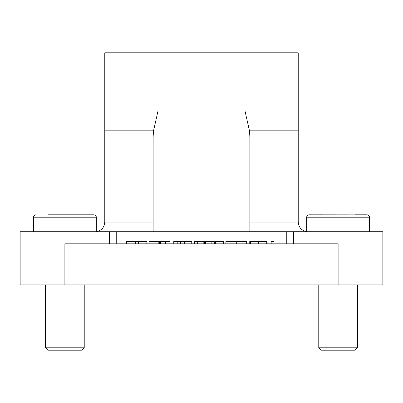 <?xml version="1.0" encoding="UTF-8"?>
<svg xmlns="http://www.w3.org/2000/svg" width="403" height="403" viewBox="0 0 403 403"><rect width="100%" height="100%" fill="white"/><g stroke="black" fill="none" stroke-linecap="round" stroke-linejoin="round"><path stroke-width="0.6" d="M153.14 231.725L153.14 138.692A18.684 4.836 -90 0 1 153.674 130.169L157.976 111.097L245.024 111.097L249.326 130.169L298.22 130.169L298.22 222.053C298.648 227.363 301.469 230.561 306.683 231.649M298.22 130.169L298.22 52.793L104.78 52.793L104.78 130.169L153.674 130.169M96.317 231.649C101.531 230.561 104.352 227.363 104.78 222.053L104.78 130.169M108.271 231.725L107.425 231.725M64.883 284.921L64.883 243.815L338.117 243.815L338.117 284.921L20.15 284.921L20.15 231.725L109.616 231.725L109.616 243.815M116.744 243.815L116.744 231.725L109.616 231.725M116.744 231.725L286.256 231.725L286.256 243.815M338.117 284.921L382.85 284.921L382.85 231.725L286.256 231.725M249.86 231.725L249.86 138.692A18.684 4.836 -90 0 0 249.326 130.169M126.482 243.815L126.482 241.397L146.853 241.397L146.853 243.815M138.491 243.815L138.491 241.397M135.373 243.815L135.373 241.397M271.169 243.815L271.169 241.397L274.055 241.397L274.055 243.815M249.759 243.815L249.759 241.397L267.088 241.397L267.088 243.815M266.277 243.815L266.277 241.397M250.404 243.815L250.404 241.397M225.871 243.815L225.871 241.397L246.686 241.397L246.686 243.815M215.338 243.815L215.338 241.397L223.564 241.397L223.564 243.815M194.357 243.815L194.357 241.397L214.26 241.397L214.26 243.815M197.294 243.815L197.294 241.397M211.142 243.815L211.142 241.397M204.341 243.815L204.341 241.397M173.774 243.815L173.774 241.397L191.768 241.397L191.768 243.815M177.204 243.815L177.204 241.397M149.11 243.815L149.11 241.397L169.89 241.397L169.89 243.815M165.562 243.815L165.562 241.397M159.356 243.815L159.356 241.397M152.974 243.815L152.974 241.397M382.85 231.725L382.85 284.921M367.622 214.849L309.101 214.799C307.63 214.94 306.824 215.746 306.683 217.217L369.551 217.217C369.858 216.31 369.052 215.504 367.133 214.799L355.043 214.799M318.773 347.789L321.191 350.207L355.043 350.207L357.461 347.789L318.773 347.789L318.773 284.921M33.449 231.725L33.449 217.217L96.317 217.217C96.176 215.746 95.37 214.94 93.899 214.799L47.957 214.799M45.539 347.789L47.957 350.207L81.809 350.207L84.227 347.789L45.539 347.789L45.539 284.921M298.22 222.053L249.86 222.053M153.14 222.053L104.78 222.053M245.024 111.097L245.024 231.725M157.976 231.725L157.976 111.097M258.6 243.815L258.6 241.397M236.274 243.815L236.274 241.397M205.485 243.815L205.485 241.397M203.183 243.815L203.183 241.397M184.272 243.815L184.272 241.397M180.393 243.815L180.393 241.397M160.404 243.815L160.404 241.397M158.198 243.815L158.198 241.397M293.384 231.725L293.384 243.815M369.551 231.725L369.551 217.217M306.683 231.725L306.683 217.217C306.824 215.746 307.63 214.94 309.101 214.799M357.461 347.789L357.461 284.921M368.14 215.021L367.702 214.87M33.449 217.217C33.142 216.31 33.948 215.504 35.867 214.799L35.378 214.849M96.317 231.725L96.312 217.066M84.227 347.789L84.227 284.921M34.86 215.021L35.298 214.87M96.307 217.021L95.279 215.232M94.171 214.814L93.899 214.799"/></g></svg>
